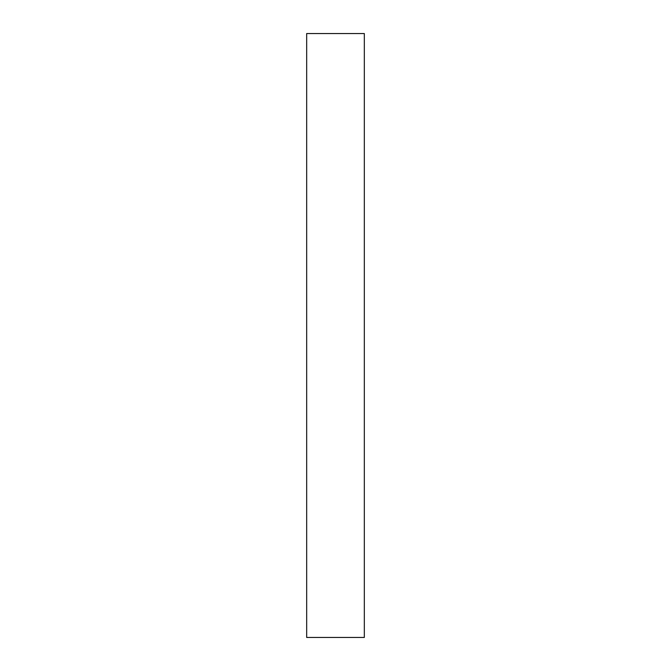 <?xml version="1.0" encoding="UTF-8"?>
<svg xmlns="http://www.w3.org/2000/svg" width="671" height="671" viewBox="0 0 671 671"><rect width="100%" height="100%" fill="white"/><g stroke="black" fill="none" stroke-linecap="round" stroke-linejoin="round"><path stroke-width="1.01" d="M364.328 637.45L306.672 637.45L364.328 637.45L364.328 33.55L306.672 33.55L364.328 33.55L364.328 637.45M306.672 33.55L306.672 637.45L306.672 33.55"/></g></svg>
